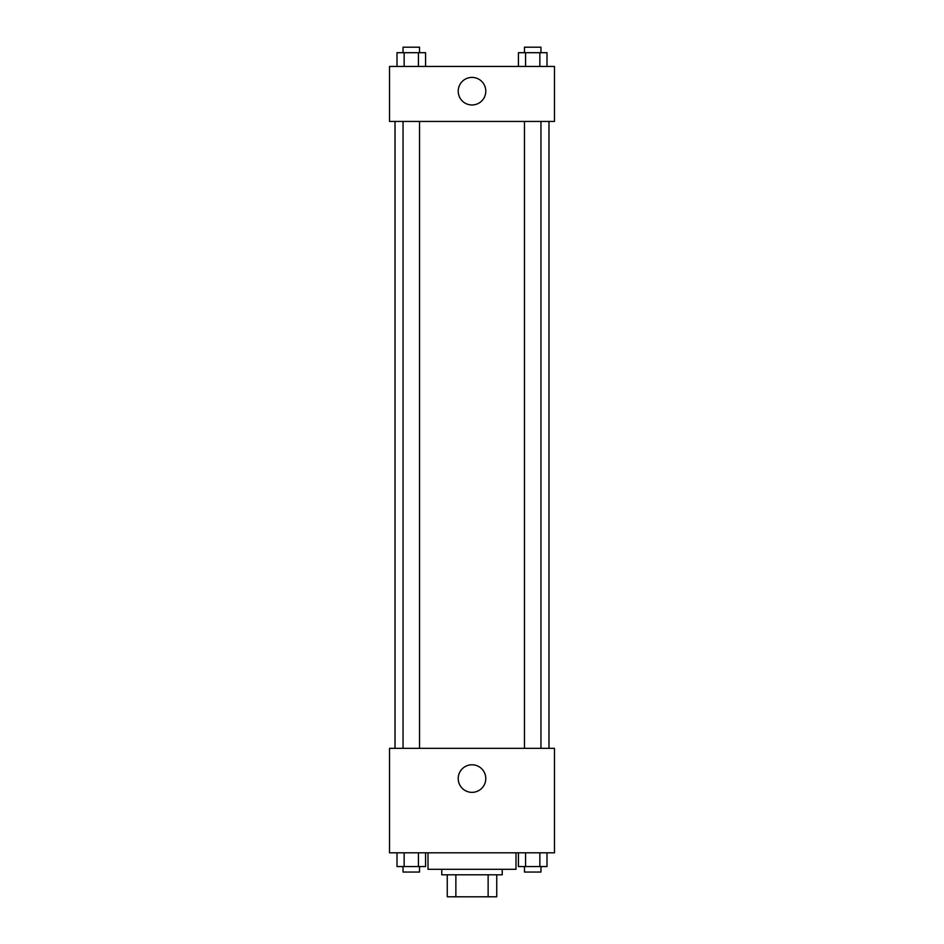 <?xml version="1.0" encoding="UTF-8"?>
<svg xmlns="http://www.w3.org/2000/svg" width="944" height="944" viewBox="0 0 944 944"><rect width="100%" height="100%" fill="white"/><g stroke="black" fill="none" stroke-linecap="round" stroke-linejoin="round"><path stroke-width="1.42" d="M488.131 874.805L488.131 896.8L447.255 896.8L447.255 874.805M488.131 896.8L496.745 896.8L496.745 874.805L496.745 896.8M502.243 869.306L502.243 874.805L441.757 874.805L441.757 869.306M455.869 874.805L455.869 896.8M428.01 852.81L428.01 869.306L515.99 869.306L515.99 852.81M554.482 852.81L389.518 852.81L389.518 748.321L554.482 748.321L554.482 852.81M472 792.358A13.794 13.794 0 0 1 460.058 771.673A13.794 13.794 0 0 1 483.942 771.673A13.794 13.794 0 0 1 472 792.358M548.983 121.434L548.983 748.321M524.463 748.321L524.463 121.434M419.537 121.434L419.537 748.321M554.482 121.434L389.518 121.434L389.518 66.446L554.482 66.446L554.482 121.434M485.794 91.19A13.794 13.794 0 0 1 465.109 103.132A13.794 13.794 0 0 1 465.109 79.249A13.794 13.794 0 0 1 485.794 91.19M547.001 66.446L547.001 52.699L518.421 52.699L518.421 66.446M539.85 52.699L539.85 66.446M525.56 52.699L525.56 66.446M524.463 52.699L524.463 47.2L540.959 47.2L540.959 52.699M425.579 66.446L425.579 52.699L396.999 52.699L396.999 66.446M418.44 52.699L418.44 66.446M404.15 52.699L404.15 66.446M403.041 52.699L403.041 47.2L419.537 47.2L419.537 52.699M547.001 852.81L547.001 866.557L518.421 866.557L518.421 852.81M539.85 852.81L539.85 866.557M525.56 852.81L525.56 866.557M540.959 866.557L540.959 872.055L524.463 872.055L524.463 866.557M425.579 852.81L425.579 866.557L396.999 866.557L396.999 852.81M418.44 852.81L418.44 866.557M404.15 852.81L404.15 866.557M419.537 866.557L419.537 872.055L403.041 872.055L403.041 866.557M395.017 121.434L395.017 748.321M540.959 748.321L540.959 121.434M403.041 121.434L403.041 748.321"/></g></svg>
